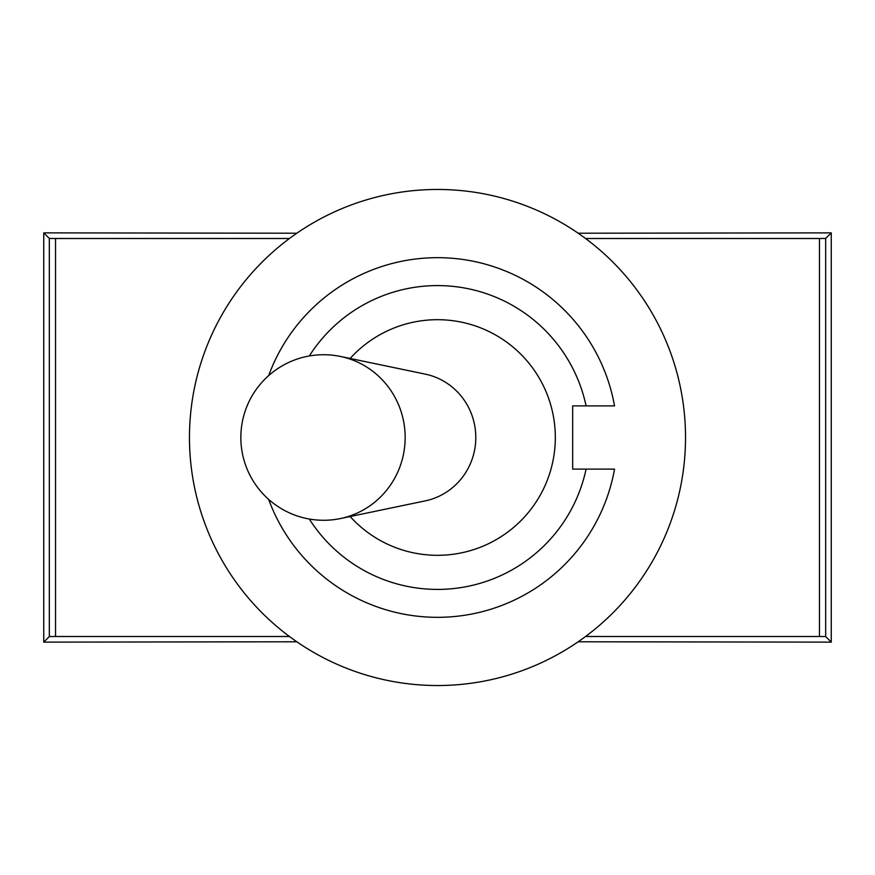 <?xml version="1.0" encoding="UTF-8"?>
<svg xmlns="http://www.w3.org/2000/svg" width="875" height="875" viewBox="0 0 875 875"><rect width="100%" height="100%" fill="white"/><g stroke="black" fill="none" stroke-linecap="round" stroke-linejoin="round"><path stroke-width="1.31" d="M268.669 499.406A179.823 179.823 0 0 0 614.523 469.12L586.086 469.12A151.922 151.922 0 0 1 309.312 519.039M309.312 355.961A151.922 151.922 0 0 1 586.086 405.88L614.523 405.88A179.823 179.823 0 0 0 268.669 375.594M614.523 469.12L572.677 469.12L572.677 405.88L614.523 405.88M350.131 358.466A117.819 117.819 0 0 1 555.319 437.5A117.819 117.819 0 0 1 350.131 516.534M685.53 437.5A248.03 248.03 0 0 1 313.48 652.302A248.03 248.03 0 0 1 313.48 222.698A248.03 248.03 0 0 1 685.53 437.5M585.55 238.503L819.47 238.503L819.47 636.497L585.55 636.497M289.45 636.497L55.53 636.497L55.53 238.503L289.45 238.503M819.47 636.497L825.672 636.552L825.672 238.448L819.47 238.503M296.822 641.78L43.75 642.13L49.328 636.552L55.53 636.497M578.178 641.78L831.25 642.13L825.672 636.552M55.53 238.503L49.328 238.448L49.328 636.552M831.25 642.13L831.25 232.87L825.672 238.448M296.822 233.22L43.75 232.87L49.328 238.448M43.75 232.87L43.75 642.13M831.25 232.87L578.178 233.22M340.517 356.464L425.25 374.128A64.673 63.142 90 0 1 475.792 437.5A64.673 63.142 90 0 1 425.25 500.872L340.517 518.536A82.698 80.741 90 0 0 405.158 437.5A82.698 80.741 90 0 0 340.517 356.464A82.786 82.786 0 0 0 240.844 437.5A82.786 82.786 0 0 0 340.517 518.536"/></g></svg>
